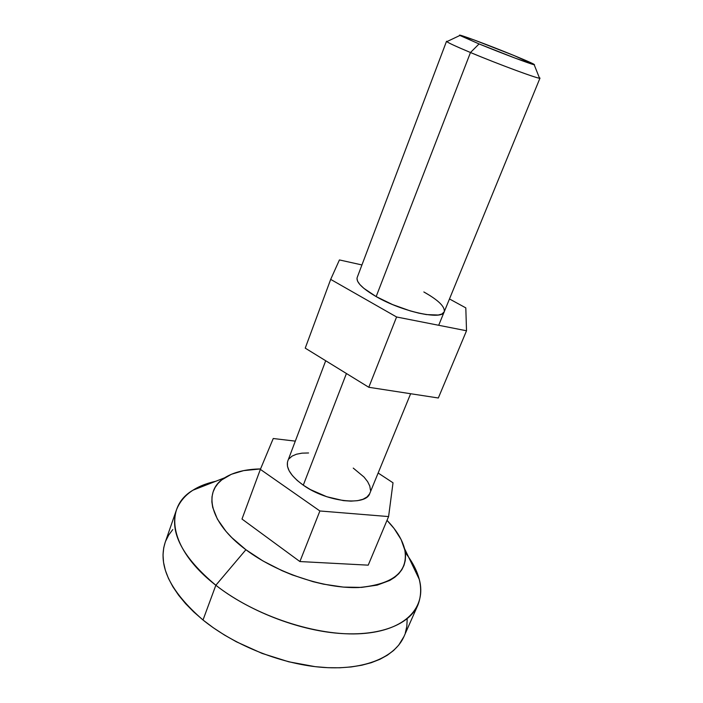 <?xml version="1.0" encoding="UTF-8"?>
<svg xmlns="http://www.w3.org/2000/svg" width="703" height="703" viewBox="0 0 703 703"><rect width="100%" height="100%" fill="white"/><g stroke="black" fill="none" stroke-linecap="round" stroke-linejoin="round"><path stroke-width="1.05" d="M470.474 52.514C454.762 45.915 446.783 42.18 446.519 41.301L447.547 41.31L446.8 41.662C448.848 43.138 456.739 46.75 470.474 52.514L479.077 43.929L459.894 35.466C455.447 32.76 489.358 45.37 514.016 55.528L473.804 39.834L459.7 35.317L479.077 43.929L515.545 58.27L534.517 64.746L514.016 55.528C528.893 61.653 535.616 64.72 534.175 64.72C531.653 64.527 500.949 52.962 479.077 43.929L470.474 52.514C497.9 64.017 536.617 78.367 539.526 78.191L539.219 77.427L539.983 78.121C541.222 80.028 500.053 64.922 470.474 52.514L376.158 296.587L470.474 52.514M325.709 360.744L287.799 460.983C285.673 468.049 290.831 476.116 303.283 485.175L346.43 373.504L303.283 485.175L310.445 489.596L326.781 496.731L343.424 500.624L350.973 501.142L357.59 500.668L363.003 499.253L367.036 496.968L369.541 493.928M405.306 552.62C419.867 571.486 424.058 588.965 417.89 605.072C409.392 624.536 379.822 636.602 338.618 633.333C297.474 630.046 248.423 610.837 215.847 585.256L245.909 549.728C208.958 522.355 202.675 490.914 224.688 477.776C233.73 472.144 245.681 469.191 260.549 468.927L243.616 470.623L231.366 474.279L221.7 479.938L217.992 483.488L215.1 487.487L213.097 491.924L212.007 496.749L211.867 501.933L212.719 507.434L217.403 519.148L226.058 531.442L231.814 537.628L245.909 549.728L215.847 585.256C182.472 557.294 169.335 532.189 176.427 509.956C182.2 495.343 195.32 485.773 215.812 481.256C206.99 483.207 199.362 486.186 192.938 490.211C163.676 507.197 168.667 548.709 215.847 585.256L203.009 620.002L215.847 585.256C255.075 616.241 317.809 636.769 361.931 633.614C406.255 630.565 426.747 606.821 419.287 579.369C417.327 572.049 413.786 564.658 408.663 557.224M176.427 509.956L165.135 542.514C157.683 565.801 170.302 591.636 203.009 620.002L193.729 611.926L185.574 603.631L178.615 595.213L172.903 586.794L168.483 578.464L165.363 570.318L163.553 562.435L163.017 554.913L163.72 547.804L165.152 542.461M165.627 541.178L168.676 535.08L172.789 529.552M407.178 619.413L406.826 626.355L405.306 633.008M403.979 636.505L398.698 645.152L393.592 650.495L387.309 655.24L379.866 659.326L371.325 662.674L361.746 665.231L351.228 666.945L339.865 667.78L327.791 667.683L315.146 666.655L288.766 661.804L262.061 653.395L236.463 641.83L224.503 635.064L213.299 627.753L203.009 620.002C234.951 645.925 283.388 664.88 324.303 667.49C365.279 670.073 395.024 656.98 403.944 636.584L417.89 605.072M387.01 520.352C396.211 529.842 402.054 539.263 404.541 548.621C409.137 571.39 393.847 584.36 358.671 587.532C324.443 588.833 276.701 572.954 245.909 549.728L262.975 560.959L282.219 570.757L292.369 574.957L313.099 581.689L323.424 584.14L343.354 587.102L361.553 587.4L377.221 585.116L389.761 580.45L394.717 577.312L398.759 573.71L401.861 569.685L404.023 565.282L405.253 560.563L405.552 555.59L404.937 550.396L401.132 539.579L394.119 528.533L387.01 520.352M368.214 565.159L299.891 561.548L241.99 519.042L299.891 561.548L368.214 565.159L388.592 516.573L368.214 565.159M393.021 482.803L388.592 516.573L319.891 510.976L299.891 561.548L319.891 510.976L260.365 469.376L241.99 519.042L260.365 469.376L273.247 438.514L295.313 441.132L273.247 438.514L260.365 469.376L319.891 510.976L388.592 516.573L393.021 482.803L378.144 473.014L393.021 482.803M308.564 452.969L302.035 453.154L296.455 454.217L292.044 456.133L288.986 458.857M287.43 462.293L287.465 466.326L289.144 470.817L292.422 475.58L297.193 480.439L303.283 485.175C326.71 502.091 366.166 506.397 369.831 493.295L410.64 393.724M370.472 490.255L369.813 486.107L367.634 481.652L364.031 477.056L353.249 468.093M430.429 295.858L423.847 291.965C438.435 300.181 445.219 306.807 444.199 311.842C442.512 320.445 402.178 311.763 376.158 296.587L363.864 288.353L359.892 284.566L357.581 281.209L356.975 278.414M339.426 259.934L330.682 279.39L396.589 316.983L466.52 330.77L465.808 307.879L449.481 298.96L465.808 307.879L466.52 330.77L438.321 397.995L368.794 387.283L438.321 397.995L466.52 330.77L396.589 316.983L368.794 387.283L305.234 348.143L368.794 387.283L396.589 316.983L330.682 279.39L305.234 348.143L330.682 279.39L339.426 259.934L361.94 264.943L339.426 259.934M444.182 311.877L441.941 314.004L438.241 315.014L426.44 314.593L418.777 313.143L410.332 310.928L392.564 304.575L376.158 296.587C362.326 288.485 355.999 282.14 357.168 277.562L446.519 41.301M446.8 41.662L459.894 35.466M192.938 490.211L224.688 477.776M419.287 579.369L404.541 548.621M539.526 78.191L534.175 64.72M539.983 78.121L438.69 325.287"/></g></svg>
